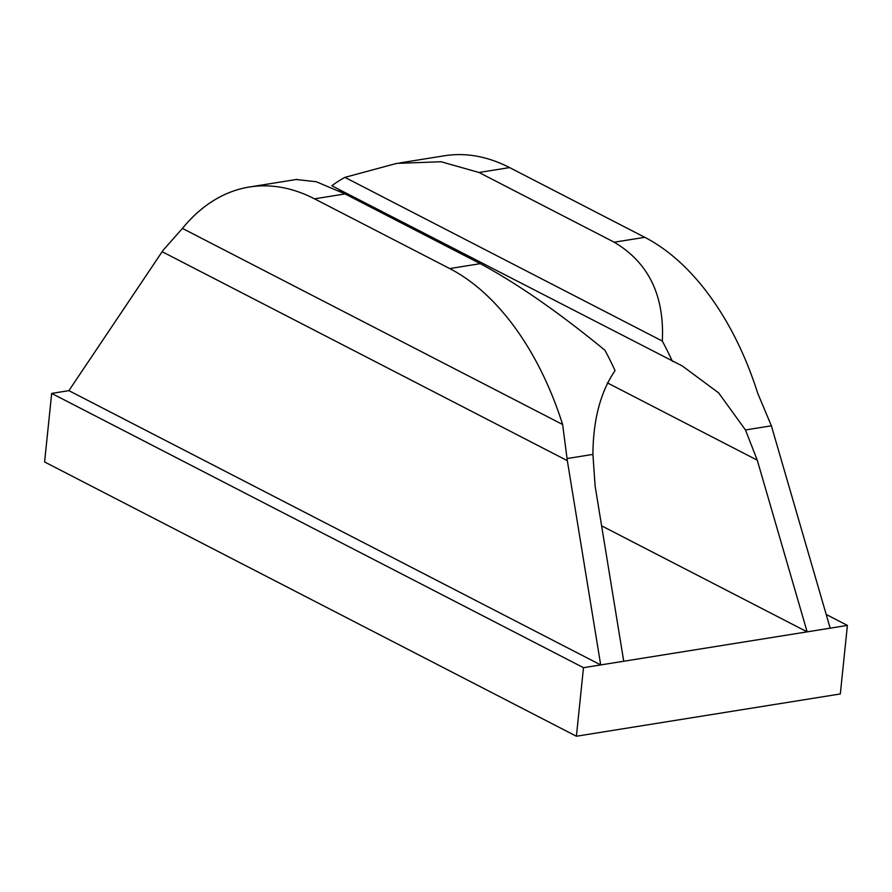 <?xml version="1.0" encoding="UTF-8"?>
<svg xmlns="http://www.w3.org/2000/svg" width="892" height="892" viewBox="0 0 892 892"><rect width="100%" height="100%" fill="white"/><g stroke="black" fill="none" stroke-linecap="round" stroke-linejoin="round"><path stroke-width="1.34" d="M576.399 736.234L583.479 667.684L600.695 664.93L68.896 390.651L51.68 393.405L44.6 461.956L576.399 736.234L840.32 693.954L847.4 625.404L830.184 628.169L771.379 425.807L745.456 429.966L718.64 392.881L682.347 365.988L331.824 185.759A254.945 153.747 -99.1 0 1 344.914 177.363L396.606 163.403L441.049 161.742L479.004 172.479L614.22 242.211C648.54 262.605 664.562 295.553 662.31 341.056L344.914 177.363M847.4 625.404L826.215 614.476M296.222 179.515L316.27 181.734L345.081 193.932L480.286 263.664C517.382 283.611 558.938 312.468 604.932 350.255A254.945 153.747 -99.1 0 1 615.045 370.626C600.55 391.811 593.169 419.742 592.912 454.396L595.131 486.151L623.731 661.24L807.149 631.859L601.621 525.845M583.479 667.684L51.68 393.405M68.896 390.651L163.125 250.251L182.425 228.408A254.945 153.747 -99.1 0 1 249.392 187.019A254.945 153.747 -99.1 0 1 314.508 198.827L449.713 268.57A254.945 153.747 80.9 0 1 562.629 424.503L182.425 228.408M623.731 661.24L600.695 664.93L567.334 460.673L162.154 251.7M830.184 628.169L807.149 631.859L757.263 460.183L745.456 429.966M771.379 425.807L757.709 393.249A254.945 153.747 -99.1 0 0 644.793 237.317L509.577 167.585A254.945 153.747 -99.1 0 0 444.461 155.765L399.75 162.924M340.945 191.847L338.904 189.416M672.423 361.427A254.945 153.747 -99.1 0 0 662.31 341.056M562.629 424.503L567.334 460.673M757.263 460.183L607.318 382.846M509.577 167.585L479.004 172.479M345.081 193.932L314.508 198.827M644.793 237.317L614.22 242.211M592.912 454.396L567 458.555M480.286 263.664L449.713 268.57M297.237 179.348L249.392 187.019"/></g></svg>
